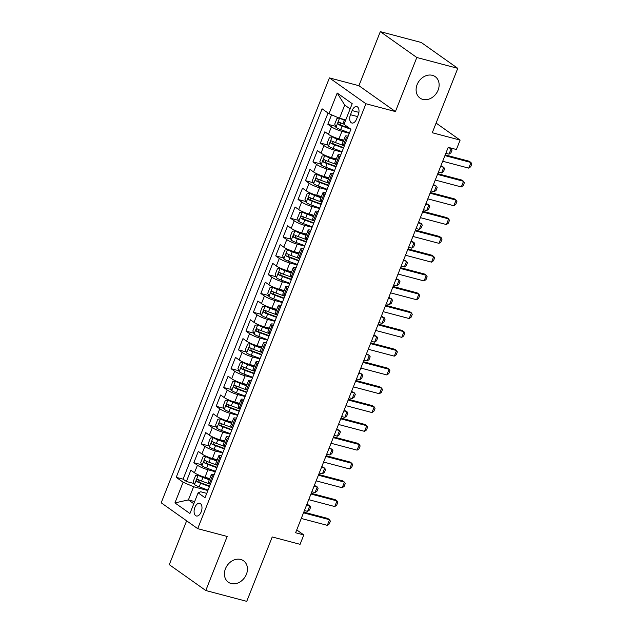 <?xml version="1.0" encoding="UTF-8"?>
<svg xmlns="http://www.w3.org/2000/svg" width="633" height="633" viewBox="0 0 633 633"><rect width="100%" height="100%" fill="white"/><g stroke="black" fill="none" stroke-linecap="round" stroke-linejoin="round"><path stroke-width="0.95" d="M240.706 559.461A13.135 10.611 -54.7 0 1 243.531 560.775A13.135 10.611 -54.7 0 1 245.612 575.99A13.135 10.611 -54.7 0 1 231.172 583.523A13.135 10.611 -54.7 0 1 228.347 582.21A13.135 10.611 -54.7 0 1 226.266 566.986A13.135 10.611 -54.7 0 1 240.706 559.461M432.379 75.335A13.135 10.611 -54.7 0 1 435.211 76.648A13.135 10.611 -54.7 0 1 437.292 91.864A13.135 10.611 -54.7 0 1 422.852 99.397A13.135 10.611 -54.7 0 1 420.027 98.083A13.135 10.611 -54.7 0 1 417.938 82.868A13.135 10.611 -54.7 0 1 432.379 75.335M201.191 511.875A6.567 3.703 -75.2 0 0 199.712 503.29A6.567 3.703 -75.2 0 0 194.877 507.397A6.567 3.703 -75.2 0 0 196.349 515.982A6.567 3.703 -75.2 0 0 201.191 511.875M186.632 520.824L169.28 564.66L205.788 590.518L246.735 601.35L272.23 536.958L300.082 544.325L303.8 534.925L296.735 529.916M329.421 77.899L161.193 502.8L197.702 528.658L365.929 103.757L329.421 77.899L358.911 85.7L395.419 111.558L416.815 57.508L380.314 31.65L358.911 85.7M380.314 31.65L421.262 42.482L457.77 68.34L432.276 132.732L460.12 140.107L436.097 123.087M416.815 57.508L457.77 68.34M331.565 114.818L327.823 124.274L335.569 126.315M343.766 140.146L338.948 138.872A8.205 1.401 -158.4 0 1 328.448 134.338L324.848 131.791L320.385 143.074L328.123 145.115M336.321 158.946L331.502 157.672A8.205 1.401 21.6 0 1 321.01 153.139L317.402 150.591L312.939 161.874L320.678 163.923M328.875 177.746L324.064 176.472A8.205 1.401 21.6 0 1 313.564 171.947L309.964 169.391L305.494 180.674L313.232 182.723M321.437 196.547L316.619 195.273A8.205 1.401 21.6 0 1 306.119 190.747L302.519 188.191L298.048 199.474L305.794 201.523M313.992 215.347L309.173 214.073A8.205 1.401 21.6 0 1 298.673 209.547L295.073 206.991L290.61 218.274L298.349 220.324M306.546 234.147L301.727 232.873A8.205 1.401 21.6 0 1 291.227 228.347L287.627 225.799L283.165 237.074L290.903 239.124M299.1 252.947L294.29 251.673A8.205 1.401 21.6 0 1 283.79 247.147L280.19 244.599L275.719 255.874L283.457 257.924M291.663 271.755L286.844 270.481A8.205 1.401 21.6 0 1 276.344 265.947L272.744 263.399L268.273 274.675L276.02 276.724M284.217 290.555L279.398 289.281A8.205 1.401 21.6 0 1 268.898 284.747L265.298 282.199L260.836 293.483L268.574 295.524M276.771 309.355L271.953 308.081A8.205 1.401 21.6 0 1 261.453 303.547L257.853 300.999L253.39 312.283L261.128 314.324M269.326 328.155L264.507 326.881A8.205 1.401 21.6 0 1 254.015 322.347L250.407 319.8L245.944 331.083L253.683 333.132M261.88 346.955L257.069 345.681A8.205 1.401 21.6 0 1 246.569 341.155L242.969 338.6L238.499 349.883L246.245 351.932M254.442 365.755L249.624 364.481A8.205 1.401 21.6 0 1 239.124 359.955L235.523 357.4L231.053 368.683L238.799 370.732M246.997 384.555L242.178 383.281A8.205 1.401 21.6 0 1 231.678 378.756L228.078 376.2L223.615 387.483L231.354 389.532M239.551 403.356L234.732 402.082A8.205 1.401 21.6 0 1 224.24 397.556L220.632 395.008L216.169 406.283L223.908 408.332M232.105 422.156L227.294 420.882A8.205 1.401 21.6 0 1 216.795 416.356L213.194 413.808L208.724 425.083L216.462 427.133M224.668 440.964L219.849 439.682A8.205 1.401 21.6 0 1 209.349 435.156L205.749 432.608L201.278 443.883L209.025 445.933M217.222 459.764L212.403 458.49A8.205 1.401 21.6 0 1 201.903 453.956L198.303 451.408L193.84 462.691L201.579 464.733M460.12 140.107L456.401 149.507L448.211 147.339L295.611 532.757L303.8 534.925M352.114 110.577L350.476 114.715A6.362 3.584 -75.2 0 0 351.908 123.031A6.362 3.584 -75.2 0 0 356.593 119.051L358.231 114.913A6.362 3.584 -75.2 0 0 356.798 106.597A6.362 3.584 -75.2 0 0 352.114 110.577L358.903 112.373M206.746 493.376L200.716 491.778L198.113 492.838L205.021 497.736L350.919 129.235L344.012 124.345L352.201 103.662L337.199 93.035L329.018 113.718L322.11 108.829L176.211 477.329L183.111 482.219L193.611 486.745L188.405 499.912L193.801 503.733M198.113 492.838L189.924 513.521L174.93 502.903L183.111 482.219M215.315 471.72L207.941 469.765A8.205 1.401 -158.4 0 1 197.441 465.239L193.84 462.691M209.776 478.564L204.957 477.29L207.941 469.765M222.761 452.919L215.378 450.965A8.205 1.401 -158.4 0 1 204.886 446.439L201.278 443.883M230.206 434.119L222.824 432.165A8.205 1.401 -158.4 0 1 212.324 427.639L208.724 425.083M237.652 415.319L230.27 413.365A8.205 1.401 -158.4 0 1 219.77 408.839L216.169 406.283M245.09 396.519L237.715 394.565A8.205 1.401 -158.4 0 1 227.215 390.031L223.615 387.483M252.535 377.719L245.153 375.765A8.205 1.401 -158.4 0 1 234.661 371.231L231.053 368.683M259.981 358.911L252.599 356.965A8.205 1.401 -158.4 0 1 242.099 352.431L238.499 349.883M267.427 340.111L260.044 338.157A8.205 1.401 -158.4 0 1 249.544 333.631L245.944 331.083M274.872 321.311L267.49 319.356A8.205 1.401 -158.4 0 1 256.99 314.83L253.39 312.283M282.31 302.511L274.936 300.556A8.205 1.401 -158.4 0 1 264.436 296.03L260.836 293.483M289.756 283.711L282.373 281.756A8.205 1.401 -158.4 0 1 271.874 277.23L268.273 274.675M297.201 264.911L289.819 262.956A8.205 1.401 -158.4 0 1 279.319 258.43L275.719 255.874M304.647 246.11L297.265 244.156A8.205 1.401 -158.4 0 1 286.765 239.63L283.165 237.074M312.085 227.31L304.71 225.356A8.205 1.401 -158.4 0 1 294.21 220.822L290.61 218.274M319.53 208.51L312.148 206.556A8.205 1.401 -158.4 0 1 301.656 202.022L298.048 199.474M326.976 189.702L319.594 187.756A8.205 1.401 -158.4 0 1 309.094 183.222L305.494 180.674M334.422 170.902L327.039 168.956A8.205 1.401 -158.4 0 1 316.54 164.422L312.939 161.874M341.86 152.102L334.485 150.148A8.205 1.401 -158.4 0 1 323.985 145.622L320.385 143.074M349.305 133.302L341.923 131.347A8.205 1.401 -158.4 0 1 331.431 126.822L327.823 124.274M328.044 113.03L183.087 479.149L186.395 481.491L194.133 483.533M204.957 477.29A8.205 1.401 21.6 0 1 194.458 472.756L190.857 470.208L186.395 481.491M344.415 145.653L343.45 144.965A8.205 1.401 -158.4 0 1 342.366 143.675L345.349 136.158A8.205 1.401 -158.4 0 1 348.174 136.174M347.398 138.129L346.425 137.44A8.205 1.401 -158.4 0 1 345.349 136.158M339.953 156.929L338.979 156.24A8.205 1.401 -158.4 0 1 337.903 154.958A8.205 1.401 -158.4 0 1 340.728 154.974M337.903 154.958L334.92 162.475A8.205 1.401 21.6 0 0 336.004 163.765L336.978 164.453M332.507 175.729L331.534 175.048A8.205 1.401 -158.4 0 1 330.458 173.758A8.205 1.401 -158.4 0 1 333.282 173.774M330.458 173.758L327.483 181.275A8.205 1.401 21.6 0 0 328.559 182.565L329.532 183.254M325.061 194.537L324.096 193.848A8.205 1.401 -158.4 0 1 323.012 192.559A8.205 1.401 -158.4 0 1 325.837 192.574M323.012 192.559L320.037 200.075A8.205 1.401 21.6 0 0 321.113 201.365L322.086 202.054M317.624 213.337L316.65 212.648A8.205 1.401 -158.4 0 1 315.566 211.359A8.205 1.401 -158.4 0 1 318.399 211.375M315.566 211.359L312.591 218.876A8.205 1.401 21.6 0 0 313.675 220.165L314.641 220.854M310.178 232.137L309.205 231.449A8.205 1.401 -158.4 0 1 308.129 230.159A8.205 1.401 -158.4 0 1 310.953 230.175M308.129 230.159L305.146 237.684A8.205 1.401 21.6 0 0 306.23 238.965L307.195 239.654M302.732 250.937L301.759 250.249A8.205 1.401 -158.4 0 1 300.683 248.959A8.205 1.401 -158.4 0 1 303.508 248.975M300.683 248.959L297.708 256.484A8.205 1.401 21.6 0 0 298.784 257.766L299.757 258.454M295.287 269.737L294.321 269.049A8.205 1.401 -158.4 0 1 293.237 267.759A8.205 1.401 -158.4 0 1 296.062 267.775M293.237 267.759L290.262 275.284A8.205 1.401 21.6 0 0 291.338 276.574L292.311 277.254M287.841 288.537L286.876 287.849A8.205 1.401 -158.4 0 1 285.792 286.559A8.205 1.401 -158.4 0 1 288.624 286.575M285.792 286.559L282.816 294.084A8.205 1.401 21.6 0 0 283.901 295.374L284.866 296.062M280.403 307.337L279.43 306.649A8.205 1.401 -158.4 0 1 278.354 305.367A8.205 1.401 -158.4 0 1 281.179 305.383M278.354 305.367L275.371 312.884A8.205 1.401 21.6 0 0 276.455 314.174L277.42 314.862M272.958 326.137L271.984 325.449A8.205 1.401 -158.4 0 1 270.908 324.167A8.205 1.401 -158.4 0 1 273.733 324.183M270.908 324.167L267.933 331.684A8.205 1.401 21.6 0 0 269.009 332.974L269.982 333.662M265.512 344.938L264.547 344.257A8.205 1.401 -158.4 0 1 263.463 342.967A8.205 1.401 -158.4 0 1 266.287 342.983M263.463 342.967L260.487 350.484A8.205 1.401 21.6 0 0 261.564 351.774L262.537 352.462M258.066 363.746L257.101 363.057A8.205 1.401 -158.4 0 1 256.017 361.767A8.205 1.401 -158.4 0 1 258.842 361.783M256.017 361.767L253.042 369.284A8.205 1.401 21.6 0 0 254.118 370.574L255.091 371.262M250.628 382.546L249.655 381.857A8.205 1.401 -158.4 0 1 248.579 380.568A8.205 1.401 -158.4 0 1 251.404 380.583M248.579 380.568L245.596 388.084A8.205 1.401 21.6 0 0 246.68 389.374L247.645 390.063M243.183 401.346L242.21 400.657A8.205 1.401 -158.4 0 1 241.133 399.368A8.205 1.401 -158.4 0 1 243.958 399.383M241.133 399.368L238.15 406.892A8.205 1.401 21.6 0 0 239.234 408.174L240.208 408.863M235.737 420.146L234.764 419.457A8.205 1.401 -158.4 0 1 233.688 418.168A8.205 1.401 -158.4 0 1 236.513 418.184M233.688 418.168L230.713 425.692A8.205 1.401 21.6 0 0 231.789 426.974L232.762 427.663M228.291 438.946L227.326 438.258A8.205 1.401 -158.4 0 1 226.242 436.968A8.205 1.401 -158.4 0 1 229.067 436.984M226.242 436.968L223.267 444.493A8.205 1.401 21.6 0 0 224.343 445.782L225.316 446.463M220.854 457.746L219.88 457.058A8.205 1.401 -158.4 0 1 218.796 455.768A8.205 1.401 -158.4 0 1 221.629 455.784M218.796 455.768L215.821 463.293A8.205 1.401 21.6 0 0 216.905 464.582L217.871 465.271M213.408 476.546L212.435 475.858A8.205 1.401 -158.4 0 1 211.359 474.576A8.205 1.401 -158.4 0 1 214.183 474.592M211.359 474.576L208.376 482.093A8.205 1.401 21.6 0 0 209.46 483.383L210.425 484.071M350.12 108.908L344.724 105.086L339.51 118.252L329.018 113.718M345.768 119.906L339.51 118.252L335.965 127.375A5.436 0.926 21.6 0 0 340.641 129.63L349.471 132.875M395.419 111.558L365.929 103.757M205.788 590.518L227.184 536.46L197.702 528.658M194.655 501.565L188.405 499.912L174.93 502.903M207.877 490.52L193.611 486.745M183.087 479.149L176.211 477.329M344.724 105.086L337.199 93.035M444.936 155.607L470.976 162.499L471.807 163.947L470.691 166.764L468.744 168.133L442.704 161.249M468.744 168.133L470.976 162.499L469.195 161.241L445.221 154.895M342.936 119.154A2.769 0.475 21.6 0 0 344.178 119.669L345.65 120.215M340.594 118.537A5.436 0.926 21.6 0 0 344.368 120.23L345.476 120.634M339.114 118.078L336.97 118.458L334.738 124.1L335.933 127.296M344.067 124.21L342.951 123.799A5.436 0.926 -158.4 0 1 339.217 122.129C337.887 122.264 337.587 123.016 338.323 124.384A5.436 0.926 21.6 0 0 342.057 126.054L350.888 129.306M349.717 128.388L341.867 125.5A2.769 0.475 -158.4 0 1 340.681 125.01L340.174 123.237M445.846 153.321L449.011 154.159L451.242 148.518L448.077 147.679M449.011 154.159L450.957 152.79L452.073 149.966L450.387 147.916M437.49 174.407L463.53 181.299L464.361 182.747L463.245 185.564L461.299 186.941L435.259 180.049M461.299 186.941L463.53 181.299L461.758 180.041L437.775 173.695M430.052 193.207L456.084 200.099L456.915 201.547L455.8 204.364L453.853 205.741L427.813 198.849M453.853 205.741L456.084 200.099L454.312 198.841L430.329 192.495M422.607 212.008L448.647 218.899L449.477 220.347L448.354 223.172L446.407 224.541L420.375 217.649M446.407 224.541L448.647 218.899L446.866 217.641L422.891 211.295M415.161 230.808L441.201 237.699L442.032 239.147L440.916 241.972L438.97 243.341L412.93 236.449M438.97 243.341L441.201 237.699L439.421 236.441L415.446 230.096M343.45 140.945L336.732 138.469A2.769 0.475 21.6 0 1 334.374 137.337L332.246 136.775L329.524 137.258L327.293 142.9L328.519 146.176A5.436 0.926 21.6 0 0 333.195 148.431L342.034 151.675M332.246 136.775A5.436 0.926 21.6 0 0 336.922 139.031L343.284 141.365M344.336 145.851L335.506 142.599A5.436 0.926 -158.4 0 1 331.771 140.93C330.442 141.072 330.149 141.824 330.877 143.185A5.436 0.926 21.6 0 0 334.612 144.854L343.442 148.106M343.616 147.679L334.422 144.3A2.769 0.475 -158.4 0 1 333.235 143.81L332.736 142.037M438.4 172.121L441.565 172.959L443.796 167.318L440.631 166.479M441.565 172.959L443.511 171.59L444.627 168.766L443.796 167.318L440.916 165.767M336.004 159.745L329.287 157.269A2.769 0.475 21.6 0 1 326.929 156.145L324.8 155.576L322.078 156.058L319.847 161.7L321.073 164.976A5.436 0.926 21.6 0 0 325.758 167.231L334.588 170.483M324.8 155.576A5.436 0.926 21.6 0 0 329.476 157.831L335.838 160.173M336.898 164.651L328.06 161.399A5.436 0.926 -158.4 0 1 324.325 159.73C323.004 159.872 322.703 160.624 323.431 161.985A5.436 0.926 21.6 0 0 327.166 163.662L336.004 166.906M336.17 166.479L326.976 163.1A2.769 0.475 -158.4 0 1 325.789 162.61L325.291 160.837M430.954 190.921L434.119 191.759L436.351 186.118L433.186 185.287M434.119 191.759L436.066 190.391L437.181 187.574L436.351 186.118L433.47 184.567M328.559 178.546L321.841 176.069A2.769 0.475 21.6 0 1 319.483 174.945L317.355 174.376L314.641 174.858L312.401 180.5L313.636 183.776A5.436 0.926 21.6 0 0 318.312 186.031L327.142 189.283M317.355 174.376A5.436 0.926 21.6 0 0 322.031 176.631L328.392 178.973M329.453 183.451L320.615 180.207A5.436 0.926 -158.4 0 1 316.88 178.53C315.558 178.672 315.258 179.424 315.986 180.785A5.436 0.926 21.6 0 0 319.728 182.462L328.559 185.706M328.725 185.279L319.538 181.9A2.769 0.475 -158.4 0 1 318.344 181.41L317.845 179.637M423.509 209.721L426.674 210.56L428.913 204.926L425.74 204.087M426.674 210.56L428.628 209.191L429.744 206.374L428.913 204.926L426.025 203.367M321.121 197.346L314.395 194.877A2.769 0.475 21.6 0 1 312.045 193.745L309.909 193.184L307.195 193.658L304.964 199.3L306.19 202.584A5.436 0.926 21.6 0 0 310.866 204.831L319.697 208.083M309.909 193.184A5.436 0.926 21.6 0 0 314.585 195.431L320.947 197.773M322.007 202.251L313.177 199.007A5.436 0.926 -158.4 0 1 309.442 197.33C308.113 197.472 307.812 198.224 308.548 199.585A5.436 0.926 21.6 0 0 312.283 201.262L321.113 204.506M321.287 204.079L312.093 200.701A2.769 0.475 -158.4 0 1 310.906 200.21L310.399 198.438M416.063 228.529L419.236 229.36L421.467 223.726L418.302 222.887M419.236 229.36L421.182 227.991L422.298 225.174L421.467 223.726L418.579 222.175M407.715 249.608L433.755 256.5L434.586 257.947L433.47 260.772L431.524 262.141L405.484 255.249M431.524 262.141L433.755 256.5L431.983 255.241L408 248.896M313.675 216.146L306.958 213.677A2.769 0.475 21.6 0 1 304.6 212.546L302.471 211.984L299.749 212.466L297.518 218.1L298.744 221.384A5.436 0.926 21.6 0 0 303.421 223.631L312.259 226.883M302.471 211.984A5.436 0.926 21.6 0 0 307.147 214.231L313.509 216.573M314.561 221.052L305.731 217.807A5.436 0.926 -158.4 0 1 301.996 216.13C300.667 216.272 300.374 217.024 301.102 218.385A5.436 0.926 21.6 0 0 304.837 220.062L313.667 223.307M313.841 222.879L304.647 219.501A2.769 0.475 -158.4 0 1 303.46 219.01L302.962 217.238M408.625 247.329L411.79 248.168L414.022 242.526L410.857 241.687M411.79 248.168L413.737 246.791L414.852 243.974L414.022 242.526L411.141 240.975M400.278 268.416L426.31 275.3L427.14 276.748L426.025 279.572L424.078 280.941L398.038 274.049M424.078 280.941L426.31 275.3L424.537 274.042L400.554 267.696M306.23 234.946L299.512 232.477A2.769 0.475 21.6 0 1 297.154 231.346L295.025 230.784L292.304 231.267L290.072 236.908L291.299 240.184A5.436 0.926 21.6 0 0 295.983 242.431L304.813 245.683M295.025 230.784A5.436 0.926 21.6 0 0 299.702 233.031L306.063 235.373M307.124 239.852L298.285 236.607A5.436 0.926 -158.4 0 1 294.551 234.93C293.221 235.072 292.929 235.824 293.657 237.185A5.436 0.926 21.6 0 0 297.391 238.863L306.23 242.107M306.396 241.687L297.201 238.301A2.769 0.475 -158.4 0 1 296.015 237.81L295.516 236.038M401.18 266.129L404.345 266.968L406.576 261.326L403.411 260.487M404.345 266.968L406.291 265.591L407.407 262.774L406.576 261.326L403.696 259.775M392.832 287.216L418.864 294.1L419.695 295.556L418.579 298.372L416.633 299.741L390.601 292.857M416.633 299.741L418.864 294.1L417.092 292.842L393.117 286.504M298.784 253.746L292.066 251.277A2.769 0.475 21.6 0 1 289.708 250.146L287.58 249.584L284.858 250.067L282.627 255.708L283.861 258.984A5.436 0.926 21.6 0 0 288.537 261.239L297.368 264.483M287.58 249.584A5.436 0.926 21.6 0 0 292.256 251.839L298.618 254.173M299.678 258.652L290.84 255.408A5.436 0.926 -158.4 0 1 287.105 253.73C285.784 253.873 285.483 254.624 286.211 255.985A5.436 0.926 21.6 0 0 289.954 257.663L298.784 260.915M298.95 260.487L289.764 257.109A2.769 0.475 -158.4 0 1 288.569 256.61L288.07 254.838M393.734 284.929L396.899 285.768L399.138 280.126L395.965 279.288M396.899 285.768L398.845 284.399L399.969 281.574L399.138 280.126L396.25 278.575M385.386 306.016L411.426 312.9L412.257 314.356L411.141 317.173L409.187 318.541L383.155 311.658M409.187 318.541L411.426 312.9L409.646 311.642L385.671 305.304M291.346 272.546L284.621 270.077A2.769 0.475 21.6 0 1 282.263 268.946L280.134 268.384L277.42 268.867L275.181 274.508L276.415 277.784A5.436 0.926 21.6 0 0 281.092 280.039L289.922 283.283M280.134 268.384A5.436 0.926 21.6 0 0 284.81 270.639L291.172 272.973M292.232 277.46L283.402 274.208A5.436 0.926 -158.4 0 1 279.667 272.53C278.338 272.673 278.037 273.424 278.773 274.793A5.436 0.926 21.6 0 0 282.508 276.463L291.338 279.715M291.504 279.288L282.318 275.909A2.769 0.475 -158.4 0 1 281.131 275.41L280.625 273.646M386.288 303.729L389.461 304.568L391.692 298.926L388.527 298.088M389.461 304.568L391.408 303.199L392.523 300.374L391.692 298.926L388.804 297.375M377.941 324.816L403.981 331.708L404.811 333.156L403.696 335.973L401.749 337.342L375.709 330.458M401.749 337.342L403.981 331.708L402.2 330.45L378.225 324.104M283.901 291.346L277.183 288.877A2.769 0.475 21.6 0 1 274.825 287.746L272.688 287.184L269.974 287.667L267.743 293.308L268.97 296.584A5.436 0.926 21.6 0 0 273.646 298.839L282.484 302.083M272.688 287.184A5.436 0.926 21.6 0 0 277.373 289.439L283.734 291.773M284.787 296.26L275.956 293.008A5.436 0.926 -158.4 0 1 272.222 291.338C270.892 291.473 270.6 292.224 271.328 293.593A5.436 0.926 21.6 0 0 275.062 295.263L283.893 298.515M284.067 298.088L274.872 294.709A2.769 0.475 -158.4 0 1 273.685 294.21L273.187 292.446M378.851 322.529L382.016 323.368L384.247 317.726L381.082 316.888M382.016 323.368L383.962 321.999L385.078 319.174L384.247 317.726L381.367 316.176M370.503 343.616L396.535 350.508L397.366 351.956L396.25 354.773L394.304 356.15L368.264 349.258M394.304 356.15L396.535 350.508L394.763 349.25L370.78 342.904M276.455 310.154L269.737 307.678A2.769 0.475 21.6 0 1 267.379 306.546L265.251 305.984L262.529 306.467L260.298 312.109L261.524 315.384A5.436 0.926 21.6 0 0 266.2 317.639L275.038 320.884M265.251 305.984A5.436 0.926 21.6 0 0 269.927 308.239L276.289 310.574M277.341 315.06L268.511 311.808A5.436 0.926 -158.4 0 1 264.776 310.138C263.447 310.281 263.154 311.032 263.882 312.393A5.436 0.926 21.6 0 0 267.617 314.063L276.455 317.315M276.621 316.888L267.427 313.509A2.769 0.475 -158.4 0 1 266.24 313.019L265.741 311.246M371.405 341.329L374.57 342.168L376.801 336.527L373.636 335.688M374.57 342.168L376.516 340.799L377.632 337.975L376.801 336.527L373.921 334.976M363.057 362.416L389.089 369.308L389.92 370.756L388.804 373.573L386.858 374.95L360.826 368.058M386.858 374.95L389.089 369.308L387.317 368.05L363.334 361.704M269.009 328.954L262.291 326.478A2.769 0.475 21.6 0 1 259.934 325.354L257.805 324.784L255.083 325.267L252.852 330.909L254.086 334.184A5.436 0.926 21.6 0 0 258.762 336.44L267.593 339.684M257.805 324.784A5.436 0.926 21.6 0 0 262.481 327.039L268.843 329.382M269.903 333.86L261.065 330.608A5.436 0.926 -158.4 0 1 257.33 328.938C256.009 329.081 255.708 329.833 256.436 331.194A5.436 0.926 21.6 0 0 260.171 332.871L269.009 336.115M269.175 335.688L259.981 332.309A2.769 0.475 -158.4 0 1 258.794 331.819L258.296 330.046M363.959 360.13L367.124 360.968L369.356 355.327L366.19 354.496M367.124 360.968L369.071 359.599L370.186 356.783L369.356 355.327L366.475 353.776M355.611 381.216L381.652 388.108L382.482 389.556L381.367 392.373L379.412 393.75L353.38 386.858M379.412 393.75L381.652 388.108L379.871 386.85L355.896 380.504M261.571 347.754L254.846 345.278A2.769 0.475 21.6 0 1 252.488 344.154L250.359 343.584L247.645 344.067L245.406 349.709L246.641 352.985A5.436 0.926 21.6 0 0 251.317 355.24L260.147 358.492M250.359 343.584A5.436 0.926 21.6 0 0 255.036 345.84L261.397 348.182M262.458 352.66L253.627 349.416A5.436 0.926 -158.4 0 1 249.885 347.739C248.563 347.881 248.263 348.633 248.998 349.994A5.436 0.926 21.6 0 0 252.733 351.671L261.564 354.915M261.73 354.488L252.543 351.109A2.769 0.475 -158.4 0 1 251.348 350.619L250.85 348.846M356.514 378.93L359.679 379.768L361.918 374.127L358.753 373.296M359.679 379.768L361.633 378.399L362.749 375.583L361.918 374.127L359.03 372.576M348.166 400.016L374.206 406.908L375.037 408.356L373.921 411.181L371.975 412.55L345.935 405.658M371.975 412.55L374.206 406.908L372.426 405.65L348.451 399.304M254.126 366.554L247.408 364.086A2.769 0.475 21.6 0 1 245.05 362.954L242.914 362.392L240.2 362.867L237.968 368.509L239.195 371.793A5.436 0.926 21.6 0 0 243.871 374.04L252.702 377.292M242.914 362.392A5.436 0.926 21.6 0 0 247.598 364.64L253.952 366.982M255.012 371.46L246.182 368.216A5.436 0.926 -158.4 0 1 242.447 366.539C241.118 366.681 240.817 367.433 241.553 368.794A5.436 0.926 21.6 0 0 245.287 370.471L254.118 373.715M254.292 373.288L245.098 369.909A2.769 0.475 -158.4 0 1 243.911 369.419L243.412 367.646M349.076 397.738L352.241 398.568L354.472 392.935L351.307 392.096M352.241 398.568L354.187 397.2L355.303 394.383L354.472 392.935L351.584 391.384M340.72 418.817L366.76 425.708L367.591 427.156L366.475 429.981L364.529 431.35L338.489 424.458M364.529 431.35L366.76 425.708L364.988 424.45L341.005 418.104M246.68 385.355L239.962 382.886A2.769 0.475 21.6 0 1 237.604 381.754L235.476 381.193L232.754 381.675L230.523 387.309L231.749 390.593A5.436 0.926 21.6 0 0 236.425 392.84L245.264 396.092M235.476 381.193A5.436 0.926 21.6 0 0 240.152 383.44L246.514 385.782M247.566 390.26L238.736 387.016A5.436 0.926 -158.4 0 1 235.001 385.339C233.672 385.481 233.379 386.233 234.107 387.594A5.436 0.926 21.6 0 0 237.842 389.271L246.672 392.515M246.846 392.088L237.652 388.709A2.769 0.475 -158.4 0 1 236.465 388.219L235.967 386.447M341.63 416.538L344.795 417.376L347.026 411.735L343.861 410.896M344.795 417.376L346.742 416L347.857 413.183L347.026 411.735L344.146 410.184M333.282 437.625L359.315 444.508L360.145 445.956L359.03 448.781L357.083 450.15L331.043 443.258M357.083 450.15L359.315 444.508L357.542 443.25L333.559 436.905M239.234 404.155L232.517 401.686A2.769 0.475 21.6 0 1 230.159 400.554L228.03 399.993L225.308 400.475L223.077 406.117L224.304 409.393A5.436 0.926 21.6 0 0 228.988 411.64L237.818 414.892M228.03 399.993A5.436 0.926 21.6 0 0 232.707 402.24L239.068 404.582M240.129 409.06L231.29 405.816A5.436 0.926 -158.4 0 1 227.556 404.139C226.234 404.281 225.934 405.033 226.661 406.394A5.436 0.926 21.6 0 0 230.396 408.071L239.234 411.315M239.401 410.896L230.206 407.51A2.769 0.475 -158.4 0 1 229.019 407.019L228.521 405.247M334.184 435.338L337.349 436.177L339.581 430.535L336.416 429.696M337.349 436.177L339.296 434.8L340.412 431.983L339.581 430.535L336.701 428.984M325.837 456.425L351.877 463.309L352.708 464.764L351.584 467.581L349.638 468.95L323.605 462.058M349.638 468.95L351.877 463.309L350.096 462.05L326.122 455.713M231.797 422.955L225.071 420.486A2.769 0.475 21.6 0 1 222.713 419.355L220.585 418.793L217.871 419.275L215.631 424.917L216.866 428.193A5.436 0.926 21.6 0 0 221.542 430.448L230.372 433.692M220.585 418.793A5.436 0.926 21.6 0 0 225.261 421.048L231.623 423.382M232.683 427.861L223.845 424.616A5.436 0.926 -158.4 0 1 220.11 422.939C218.789 423.081 218.488 423.833 219.216 425.194A5.436 0.926 21.6 0 0 222.958 426.871L231.789 430.124M231.955 429.696L222.769 426.31A2.769 0.475 -158.4 0 1 221.574 425.819L221.075 424.047M326.739 454.138L329.904 454.977L332.143 449.335L328.97 448.496M329.904 454.977L331.858 453.608L332.974 450.783L332.143 449.335L329.255 447.784M318.391 475.225L344.431 482.109L345.262 483.565L344.146 486.381L342.2 487.75L316.16 480.866M342.2 487.75L344.431 482.109L342.651 480.851L318.676 474.513M224.351 441.755L217.625 439.286A2.769 0.475 21.6 0 1 215.275 438.155L213.139 437.593L210.425 438.076L208.194 443.717L209.42 446.993A5.436 0.926 21.6 0 0 214.096 449.248L222.927 452.492M213.139 437.593A5.436 0.926 21.6 0 0 217.815 439.848L224.177 442.182M225.237 446.669L216.407 443.416A5.436 0.926 -158.4 0 1 212.672 441.739C211.343 441.881 211.042 442.633 211.778 444.002A5.436 0.926 21.6 0 0 215.513 445.672L224.343 448.924M224.517 448.496L215.323 445.118A2.769 0.475 -158.4 0 1 214.136 444.619L213.63 442.855M319.293 472.938L322.466 473.777L324.697 468.135L321.532 467.296M322.466 473.777L324.413 472.408L325.528 469.583L324.697 468.135L321.809 466.584M310.945 494.025L336.985 500.917L337.816 502.365L336.701 505.181L334.754 506.55L308.714 499.666M334.754 506.55L336.985 500.917L335.213 499.659L311.23 493.313M216.905 460.555L210.188 458.086A2.769 0.475 21.6 0 1 207.83 456.955L205.701 456.393L202.979 456.876L200.748 462.517L201.974 465.793A5.436 0.926 21.6 0 0 206.651 468.048L215.489 471.292M205.701 456.393A5.436 0.926 21.6 0 0 210.378 458.648L216.739 460.982M217.792 465.469L208.961 462.217A5.436 0.926 -158.4 0 1 205.227 460.547C203.897 460.682 203.604 461.433 204.332 462.802A5.436 0.926 21.6 0 0 208.067 464.472L216.897 467.724M217.072 467.296L207.877 463.918A2.769 0.475 -158.4 0 1 206.69 463.419L206.192 461.655M311.855 491.738L315.02 492.577L317.252 486.935L314.087 486.097M315.02 492.577L316.967 491.208L318.082 488.383L317.252 486.935L314.372 485.384M303.508 512.825L329.54 519.717L330.371 521.165L329.255 523.982L327.308 525.35L301.268 518.467M327.308 525.35L329.54 519.717L327.767 518.459L303.785 512.113M209.46 479.363L202.742 476.886A2.769 0.475 21.6 0 1 200.384 475.755L198.256 475.193L195.534 475.676L193.302 481.317L194.529 484.593A5.436 0.926 21.6 0 0 199.213 486.848L208.043 490.092M198.256 475.193A5.436 0.926 21.6 0 0 202.932 477.448L209.294 479.782M210.354 484.269L201.516 481.017A5.436 0.926 -158.4 0 1 197.781 479.347C196.459 479.49 196.159 480.241 196.887 481.602A5.436 0.926 21.6 0 0 200.621 483.272L209.46 486.524M209.626 486.097L200.432 482.718A2.769 0.475 -158.4 0 1 199.245 482.227L198.746 480.455M304.41 510.538L307.575 511.377L309.806 505.735L306.641 504.897M307.575 511.377L309.521 510.008L310.637 507.183L309.806 505.735L306.926 504.185M212.403 458.49L215.378 450.965M219.849 439.682L222.824 432.165M227.294 420.882L230.27 413.365M234.732 402.082L237.715 394.565M242.178 383.281L245.153 375.765M249.624 364.481L252.599 356.965M257.069 345.681L260.044 338.157M264.507 326.881L267.49 319.356M271.953 308.081L274.936 300.556M279.398 289.281L282.373 281.756M286.844 270.481L289.819 262.956M294.29 251.673L297.265 244.156M301.727 232.873L304.71 225.356M309.173 214.073L312.148 206.556M316.619 195.273L319.594 187.756M324.064 176.472L327.039 168.956M331.502 157.672L334.485 150.148M338.948 138.872L341.923 131.347M328.448 134.338L331.431 126.822M194.458 472.756L197.441 465.239M201.903 453.956L204.886 446.439M209.349 435.156L212.324 427.639M216.795 416.356L219.77 408.839M224.24 397.556L227.215 390.031M231.678 378.756L234.661 371.231M239.124 359.955L242.099 352.431M246.569 341.155L249.544 333.631M254.015 322.347L256.99 314.83M261.453 303.547L264.436 296.03M268.898 284.747L271.874 277.23M276.344 265.947L279.319 258.43M283.79 247.147L286.765 239.63M291.227 228.347L294.21 220.822M298.673 209.547L301.656 202.022M306.119 190.747L309.094 183.222M313.564 171.947L316.54 164.422M321.01 153.139L323.985 145.622M343.45 144.965L346.425 137.44M336.004 163.765L338.979 156.24M328.559 182.565L331.534 175.048M321.113 201.365L324.096 193.848M313.675 220.165L316.65 212.648M306.23 238.965L309.205 231.449M298.784 257.766L301.759 250.249M291.338 276.574L294.321 269.049M283.901 295.374L286.876 287.849M276.455 314.174L279.43 306.649M269.009 332.974L271.984 325.449M261.564 351.774L264.547 344.257M254.118 370.574L257.101 363.057M246.68 389.374L249.655 381.857M239.234 408.174L242.21 400.657M231.789 426.974L234.764 419.457M224.343 445.782L227.326 438.258M216.905 464.582L219.88 457.058M209.46 483.383L212.435 475.858M357.566 116.591L350.476 114.715M342.057 126.054L340.641 129.63M344.368 120.23L342.951 123.799M340.681 125.01L338.323 124.384M332.175 136.791L328.487 146.096M334.612 144.854L333.195 148.431M336.922 139.031L335.506 142.599M333.235 143.81L330.877 143.185M324.729 155.591L321.042 164.897M327.166 163.662L325.758 167.231M329.476 157.831L328.06 161.399M325.789 162.61L323.431 161.985M317.283 174.392L313.604 183.697M319.728 182.462L318.312 186.031M322.031 176.631L320.615 180.207M318.344 181.41L315.986 180.785M309.846 193.192L306.158 202.497M312.283 201.262L310.866 204.831M314.585 195.431L313.177 199.007M310.906 200.21L308.548 199.585M302.4 211.992L298.713 221.297M304.837 220.062L303.421 223.631M307.147 214.231L305.731 217.807M303.46 219.01L301.102 218.385M294.954 230.792L291.267 240.097M297.391 238.863L295.983 242.431M299.702 233.031L298.285 236.607M296.015 237.81L293.657 237.185M287.509 249.592L283.829 258.905M289.954 257.663L288.537 261.239M292.256 251.839L290.84 255.408M288.569 256.61L286.211 255.985M280.071 268.392L276.384 277.705M282.508 276.463L281.092 280.039M284.81 270.639L283.402 274.208M281.131 275.41L278.773 274.793M272.625 287.2L268.938 296.505M275.062 295.263L273.646 298.839M277.373 289.439L275.956 293.008M273.685 294.21L271.328 293.593M265.18 306L261.492 315.305M267.617 314.063L266.2 317.639M269.927 308.239L268.511 311.808M266.24 313.019L263.882 312.393M257.734 324.8L254.055 334.105M260.171 332.871L258.762 336.44M262.481 327.039L261.065 330.608M258.794 331.819L256.436 331.194M250.288 343.6L246.609 352.905M252.733 351.671L251.317 355.24M255.036 345.84L253.627 349.416M251.348 350.619L248.998 349.994M242.85 362.4L239.163 371.706M245.287 370.471L243.871 374.04M247.598 364.64L246.182 368.216M243.911 369.419L241.553 368.794M235.405 381.201L231.718 390.506M237.842 389.271L236.425 392.84M240.152 383.44L238.736 387.016M236.465 388.219L234.107 387.594M227.959 400.001L224.272 409.306M230.396 408.071L228.988 411.64M232.707 402.24L231.29 405.816M229.019 407.019L226.661 406.394M220.513 418.801L216.834 428.114M222.958 426.871L221.542 430.448M225.261 421.048L223.845 424.616M221.574 425.819L219.216 425.194M213.076 437.601L209.388 446.914M215.513 445.672L214.096 449.248M217.815 439.848L216.407 443.416M214.136 444.619L211.778 444.002M205.63 456.409L201.943 465.714M208.067 464.472L206.651 468.048M210.378 458.648L208.961 462.217M206.69 463.419L204.332 462.802M198.184 475.209L194.497 484.514M200.621 483.272L199.213 486.848M202.932 477.448L201.516 481.017M199.245 482.227L196.887 481.602"/></g></svg>
